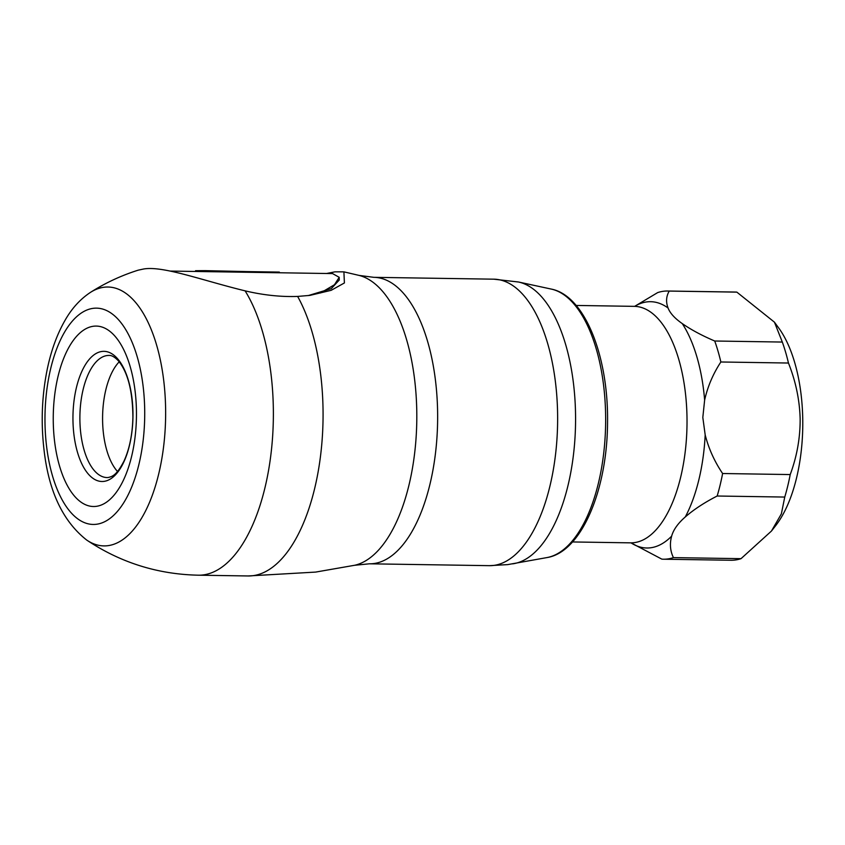 <?xml version="1.0" encoding="UTF-8"?>
<svg xmlns="http://www.w3.org/2000/svg" width="845" height="845" viewBox="0 0 845 845"><rect width="100%" height="100%" fill="white"/><g stroke="black" fill="none" stroke-linecap="round" stroke-linejoin="round"><path stroke-width="1.27" d="M634.679 306.334L657.653 292.602A134.112 61.822 90.9 0 1 667.613 291.018L735.213 292.053A134.112 61.822 90.9 0 1 736.84 292.127L669.24 291.081C666.166 296.32 665.765 301.95 668.057 307.992C670.064 313.199 674.796 318.396 682.253 323.582C691.094 329.74 701.92 335.549 714.722 341.01L782.322 342.056L774.442 322.177L778.625 327.871A115.828 53.393 90.9 0 1 802.75 419.416A115.828 53.393 90.9 0 1 775.562 525.801L771.453 531.051L781.371 513.855L784.751 497.061L717.162 496.015C704.508 502.5 693.893 509.472 685.295 516.939C677.933 523.372 673.38 529.783 671.638 536.174C669.567 543.768 670.169 550.908 673.433 557.615L741.023 558.661L771.453 531.051M774.442 322.177L736.84 292.127M782.322 342.056A134.112 61.822 90.9 0 1 788.459 363.033L720.859 361.987C713.095 373.828 707.677 386.524 704.635 400.076L702.818 417.462L705.184 434.911C708.67 448.6 714.479 461.465 722.612 473.517A134.112 61.822 90.9 0 1 717.162 496.015M722.612 473.517L790.212 474.563C796.919 456.501 800.236 437.963 800.152 418.962C799.645 399.991 795.747 381.349 788.459 363.033M714.722 341.01A134.112 61.822 90.9 0 1 720.859 361.987M667.613 291.018A134.112 61.822 90.9 0 1 669.24 291.081M673.433 557.615A134.112 61.822 90.9 0 1 663.473 559.21A134.112 61.822 90.9 0 1 661.836 559.136L631.035 542.881M790.212 474.563A134.112 61.822 90.9 0 1 784.751 497.061M741.023 558.661A134.112 61.822 90.9 0 1 731.062 560.256L663.473 559.21M326.571 273.495L334.99 271.837L343.904 271.858L344.401 282.959L331.134 290.331L309.957 295.38L297.63 296.426A157.276 72.501 90.9 0 1 319.009 466.651A157.276 72.501 90.9 0 1 253.004 575.677A157.276 72.501 90.9 0 1 248.113 575.963L198.406 575.191C157.751 574.346 120.529 562.643 86.729 540.082L86.729 540.082C62.731 521.228 48.461 490.808 43.908 448.801C40.866 422.046 41.933 395.756 47.109 369.941C51.006 350.855 57.037 334.219 65.202 320.054C71.92 308.277 80.37 299.035 90.552 292.317L90.552 292.317A129.454 59.678 90.9 0 1 103.914 287.258A129.454 59.678 90.9 0 1 165.609 408.653A129.454 59.678 90.9 0 1 107.97 545.669L107.97 545.669A129.454 59.678 90.9 0 1 86.729 540.082M297.63 296.426C280.899 297.007 263.387 295.158 245.103 290.849C202.504 280.487 162.726 265.499 143.449 269.037L138.157 270.178C121.289 275.512 105.424 282.885 90.552 292.317M339.246 280.022L331.293 288.62L308.171 295.602M96.256 506.345A90.225 41.595 90.9 0 1 53.267 421.739A90.225 41.595 90.9 0 1 93.436 326.244A90.225 41.595 90.9 0 1 136.436 410.85A90.225 41.595 90.9 0 1 96.256 506.345M117.518 471.499A61.072 28.149 90.9 0 1 102.594 416.416A61.072 28.149 90.9 0 1 119.219 361.808M195.586 271.467L195.575 270.696L205.578 270.654L244.047 271.52L244.057 272.217M244.047 271.52A11.249 0.676 -0.9 0 1 245.874 271.572L245.884 272.248M242.98 271.498L242.99 272.206M242.367 271.498L242.378 272.196M241.807 271.488L241.818 272.185M241.247 271.488L241.258 272.174M240.667 271.488L240.677 272.164M240.476 271.488L240.487 272.164M170.352 271.076L332.571 273.59L339.204 277.318L334.472 284.723L320.487 292.972M245.874 271.572L279.346 272.09L279.357 272.766M213.003 271.023L213.014 271.741M213.098 271.065L213.109 271.741M212.845 270.981L212.856 271.741M212.613 270.939L212.634 271.731M212.327 270.907L212.338 271.731M211.989 270.875L212 271.72M211.577 270.844L211.599 271.72M211.123 270.812L211.144 271.71M210.627 270.78L210.637 271.699M210.078 270.759L210.088 271.689M209.475 270.738L209.497 271.689M208.842 270.717L208.863 271.678M208.176 270.696L208.187 271.667M207.469 270.685L207.49 271.657M206.74 270.675L206.75 271.646M205.578 270.654L205.599 271.625M204.374 270.643L204.384 271.604M203.962 270.643L203.972 271.604M203.117 270.632L203.127 271.583M202.24 270.632L202.261 271.572M201.353 270.632L201.363 271.562M200.434 270.643L200.455 271.541M199.071 270.654L199.082 271.52M197.719 270.664L197.73 271.498M196.41 270.685L196.42 271.477M635.049 306.27L634.268 306.355A118.268 54.513 90.9 0 1 634.31 306.355A118.268 54.513 90.9 0 1 686.996 417.462A118.268 54.513 90.9 0 1 630.655 542.849A118.268 54.513 90.9 0 1 630.613 542.849L572.487 541.951M705.184 434.911A123.169 56.773 90.9 0 1 685.295 516.939M671.638 536.174A123.169 56.773 90.9 0 1 631.078 542.891M682.253 323.582A123.169 56.773 90.9 0 1 704.635 400.076M634.732 306.323A123.169 56.773 90.9 0 1 668.057 307.992M551.236 289.075C584.856 295.486 608.611 356.495 607.544 422.838C607.217 490.153 581.371 552.144 547.085 557.552A134.83 62.15 90.9 0 1 547.085 557.552A134.83 62.15 90.9 0 0 605.622 424.19A134.83 62.15 90.9 0 0 551.236 289.075L518.503 282.008L493.776 279.177A143.259 66.037 90.9 0 1 493.786 279.177A143.259 66.037 90.9 0 1 557.637 418.613A143.259 66.037 90.9 0 1 493.807 565.411L493.807 565.411A143.259 66.037 90.9 0 1 489.35 565.664L369.371 563.805A143.259 66.037 90.9 0 0 373.828 563.552A143.259 66.037 90.9 0 0 437.647 416.754A143.259 66.037 90.9 0 0 373.796 277.329L359.062 275.407A145.805 67.209 90.9 0 1 416.775 421.264A145.805 67.209 90.9 0 1 354.594 565.284L369.371 563.805M245.103 290.849A157.276 72.501 90.9 0 1 269.893 462.109A157.276 72.501 90.9 0 1 203.307 574.906A157.276 72.501 90.9 0 1 198.406 575.191M518.503 282.008A141.4 65.181 90.9 0 1 575.54 423.715A141.4 65.181 90.9 0 1 514.161 563.604A141.4 65.181 90.9 0 1 514.151 563.604A141.4 65.181 90.9 0 1 512.577 563.847M107.093 355.544A61.072 28.149 90.9 0 1 108.994 355.428L108.994 355.428C111.614 355.227 114.74 357.012 118.353 360.783C127.87 372.339 132.718 391.267 132.897 417.567C132.422 434.52 129.486 448.938 124.109 460.831C116.219 476.231 111.804 476.474 108.308 477.488L107.104 477.562A61.072 28.149 90.9 0 1 79.884 418.127A61.072 28.149 90.9 0 1 107.093 355.544M101.949 351.457A65.086 29.997 90.9 0 1 132.961 412.487A65.086 29.997 90.9 0 1 103.988 481.375A65.086 29.997 90.9 0 1 72.966 420.345A65.086 29.997 90.9 0 1 101.949 351.457M93.151 308.34A108.16 49.855 90.9 0 1 144.696 409.762A108.16 49.855 90.9 0 1 96.541 524.249A108.16 49.855 90.9 0 1 44.996 422.817A108.16 49.855 90.9 0 1 93.151 308.34M634.31 306.355L576.142 305.446M631.384 542.955L630.613 542.849M547.095 557.552L507.739 564.608L489.35 565.664M354.583 565.284L315.639 572.086L248.113 575.963M339.204 277.318L339.246 280.107M359.062 275.407L343.904 271.858M493.776 279.177L373.796 277.329"/></g></svg>
